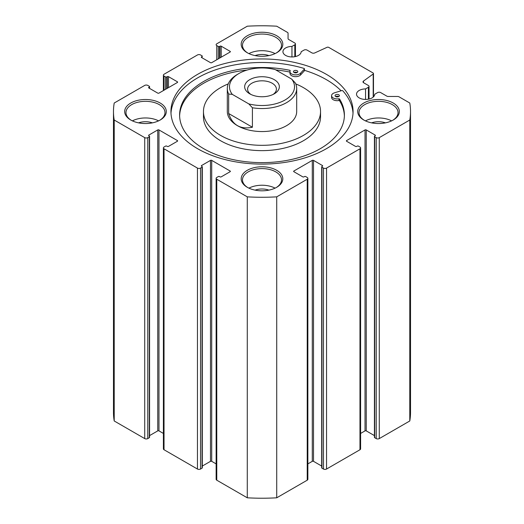 <?xml version="1.0" encoding="UTF-8"?>
<svg xmlns="http://www.w3.org/2000/svg" width="524" height="524" viewBox="0 0 524 524"><rect width="100%" height="100%" fill="white"/><g stroke="black" fill="none" stroke-linecap="round" stroke-linejoin="round"><path stroke-width="0.79" d="M197.607 148.698A91.065 52.577 0 0 0 296.846 160.095A91.065 52.577 0 0 0 353.065 111.527A91.065 52.577 0 0 0 262 58.95A91.065 52.577 0 0 0 170.935 111.527A91.065 52.577 0 0 0 197.607 148.698M353.012 113.295A91.065 52.577 0 0 0 342.814 90.829A0.865 0.498 0 0 0 341.635 90.619L334.404 92.84A5.64 3.255 0 0 0 331.581 95.656A5.64 3.255 0 0 0 338.956 98.761L338.956 100.529L339.493 100.68A82.392 47.566 0 0 1 344.373 115.948M341.098 90.783A91.065 52.577 0 0 0 304.444 70.321M338.956 98.761L339.493 98.912A82.392 47.566 0 0 1 344.392 115.064A82.392 47.566 0 0 1 262 162.63A82.392 47.566 0 0 1 179.608 115.064A82.392 47.566 0 0 1 289.982 70.327L290.244 70.635A5.64 3.255 0 0 0 289.975 71.637A5.64 3.255 0 0 0 294.246 74.794A5.64 3.255 0 0 0 300.586 73.163L304.339 69.089A0.865 0.498 0 0 0 304.444 68.854A0.865 0.498 0 0 0 303.979 68.408A91.065 52.577 0 0 0 170.988 113.295M363.466 82.641L363.466 81.089L373.199 73.989A1.303 0.753 0 0 0 373.481 73.524A1.303 0.753 0 0 0 373.101 72.993L328.745 47.383A1.303 0.753 0 0 0 327.015 47.324L314.721 52.944A2.168 1.251 0 0 1 311.839 52.845L307.071 50.094A2.168 1.251 0 0 0 304.005 50.094L301.156 51.745A9.104 5.26 0 0 1 292.006 56.946A9.104 5.26 0 0 1 282.94 51.686A9.104 5.26 0 0 1 291.953 46.433L294.809 44.782A2.168 1.251 0 0 0 295.444 43.898A2.168 1.251 0 0 0 294.809 43.014L288.698 39.483A2.168 1.251 0 0 1 288.062 38.599L288.062 33.267A2.168 1.251 0 0 0 287.427 32.383L276.724 26.2A148.521 85.746 0 0 0 247.276 26.2L216.772 43.813A2.168 1.251 0 0 0 216.137 44.697A2.168 1.251 0 0 0 216.772 45.581L218.305 46.466A0.865 0.498 0 0 0 219.53 46.466L219.995 46.204A0.865 0.498 0 0 1 221.22 46.204L230.108 51.332A0.865 0.498 0 0 1 230.363 51.686A0.865 0.498 0 0 1 230.108 52.04L211.716 62.664A0.865 0.498 0 0 1 210.484 62.664L201.596 57.529L201.596 56.821A0.865 0.498 0 0 0 201.34 57.175A0.865 0.498 0 0 0 201.596 57.529M363.466 81.089A2.168 1.251 0 0 0 362.994 81.862A2.168 1.251 0 0 0 363.63 82.746L368.398 85.504A2.168 1.251 0 0 1 369.034 86.388L369.034 99.056M374.431 435.608L366.25 430.885L366.25 129.932L375.145 135.068A0.865 0.498 0 0 1 375.4 135.421A0.865 0.498 0 0 1 375.145 135.775L374.686 136.043A0.865 0.498 0 0 0 374.431 136.397L374.431 437.35A0.865 0.498 0 0 0 374.686 437.704L376.219 438.588A2.168 1.251 0 0 0 379.284 438.588L409.788 420.975A148.521 85.746 0 0 0 410.521 412.473L410.521 111.527A148.521 85.746 0 0 0 409.788 103.025L399.085 96.842A2.168 1.251 0 0 0 397.552 96.475L388.31 96.475A2.168 1.251 0 0 1 386.771 96.108L380.666 92.584A2.168 1.251 0 0 0 377.594 92.584L374.745 94.228A9.104 5.26 0 0 1 365.595 99.436A9.104 5.26 0 0 1 356.53 94.176A9.104 5.26 0 0 1 365.549 88.916L368.398 87.272A2.168 1.251 0 0 0 369.034 86.388M366.25 430.885A0.865 0.498 0 0 0 365.025 430.885L365.025 129.932L346.626 140.556A0.865 0.498 0 0 0 346.377 140.91A0.865 0.498 0 0 0 346.626 141.264L346.626 140.556M360.604 433.44L365.025 430.885M321.69 466.059L313.516 461.336L313.516 160.383L322.404 165.518A0.865 0.498 0 0 1 322.66 165.872A0.865 0.498 0 0 1 322.404 166.226L321.946 166.494A0.865 0.498 0 0 0 321.69 166.848L321.69 467.794A0.865 0.498 0 0 0 321.946 468.148L323.478 469.039A2.168 1.251 0 0 0 326.544 469.039L359.968 449.743A2.168 1.251 0 0 0 360.604 448.852L360.604 147.906A2.168 1.251 0 0 0 359.968 147.021L358.436 146.131A0.865 0.498 0 0 0 357.204 146.131L356.746 146.399A0.865 0.498 0 0 1 355.521 146.399L346.626 141.264M313.516 461.336A0.865 0.498 0 0 0 312.284 461.336L312.284 160.383L293.892 171.007A0.865 0.498 0 0 0 293.637 171.361A0.865 0.498 0 0 0 293.892 171.715L293.892 171.007M307.863 463.891L312.284 461.336M216.137 463.891L211.716 461.336L211.716 160.383L230.108 171.007A0.865 0.498 0 0 1 230.363 171.361A0.865 0.498 0 0 1 230.108 171.715L221.22 176.85A0.865 0.498 0 0 1 219.995 176.85L219.53 176.581A0.865 0.498 0 0 0 218.305 176.581L216.772 177.466A2.168 1.251 0 0 0 216.137 178.35L216.137 479.303A2.168 1.251 0 0 0 216.772 480.187L247.276 497.8A148.521 85.746 0 0 0 276.724 497.8L307.228 480.187A2.168 1.251 0 0 0 307.863 479.303L307.863 178.35A2.168 1.251 0 0 0 307.228 177.466L305.695 176.581A0.865 0.498 0 0 0 304.47 176.581L304.005 176.85A0.865 0.498 0 0 1 302.78 176.85L293.892 171.715M211.716 461.336A0.865 0.498 0 0 0 210.484 461.336L210.484 160.383L201.596 165.518A0.865 0.498 0 0 0 201.34 165.872A0.865 0.498 0 0 0 201.596 166.226L201.596 165.518M202.31 466.059L210.484 461.336M163.396 433.44L158.975 430.885L158.975 129.932L177.374 140.556A0.865 0.498 0 0 1 177.623 140.91A0.865 0.498 0 0 1 177.374 141.264L168.479 146.399A0.865 0.498 0 0 1 167.254 146.399L166.796 146.131A0.865 0.498 0 0 0 165.564 146.131L164.032 147.021A2.168 1.251 0 0 0 163.396 147.906L163.396 448.852A2.168 1.251 0 0 0 164.032 449.743L197.456 469.039A2.168 1.251 0 0 0 200.522 469.039L202.054 468.148A0.865 0.498 0 0 0 202.31 467.794L202.31 166.848A0.865 0.498 0 0 0 202.054 166.494L201.596 166.226M158.975 430.885A0.865 0.498 0 0 0 157.75 430.885L157.75 129.932L148.855 135.068A0.865 0.498 0 0 0 148.6 135.421A0.865 0.498 0 0 0 148.855 135.775L148.855 135.068M149.569 435.608L157.75 430.885M168.479 87.626L168.479 76.648L177.374 81.783A0.865 0.498 0 0 1 177.623 82.137A0.865 0.498 0 0 1 177.374 82.491L158.975 93.115A0.865 0.498 0 0 1 157.75 93.115L148.855 87.98L149.314 87.004A0.865 0.498 0 0 0 149.569 86.65A0.865 0.498 0 0 0 149.314 86.296L147.781 85.412A2.168 1.251 0 0 0 144.716 85.412L114.212 103.025A148.521 85.746 0 0 0 113.479 111.527L113.479 412.473A148.521 85.746 0 0 0 114.212 420.975L144.716 438.588A2.168 1.251 0 0 0 147.781 438.588L149.314 437.704A0.865 0.498 0 0 0 149.569 437.35L149.569 136.397A0.865 0.498 0 0 0 149.314 136.043L148.855 135.775M335.688 96.547A2.168 1.251 0 0 0 338.052 96.816A2.168 1.251 0 0 0 339.388 95.656A2.168 1.251 0 0 0 337.22 94.405A2.168 1.251 0 0 0 335.052 95.656A2.168 1.251 0 0 0 335.688 96.547A2.168 1.251 0 0 1 338.753 96.547M297.147 72.522A2.168 1.251 0 0 0 294.082 72.522A2.168 1.251 0 0 0 296.44 72.79A2.168 1.251 0 0 0 297.783 71.637A2.168 1.251 0 0 0 295.615 70.386A2.168 1.251 0 0 0 293.447 71.637A2.168 1.251 0 0 0 294.082 72.522M289.975 71.637L289.975 73.406A5.64 3.255 0 0 0 294.246 76.563A5.64 3.255 0 0 0 300.586 74.932L304.339 70.858A0.865 0.498 0 0 0 304.444 70.622L304.444 68.854M289.975 72.096A82.392 47.566 0 0 0 275.834 69.941M247.086 70.052A82.392 47.566 0 0 0 179.627 115.948M331.581 95.656L331.581 97.431A5.64 3.255 0 0 0 338.956 100.529M228.235 83.912A58.537 33.798 0 0 0 203.463 111.527L203.463 116.832A58.537 33.798 0 0 0 220.604 140.733A58.537 33.798 0 0 0 284.401 148.063A58.537 33.798 0 0 0 320.537 116.832L320.537 111.527A58.537 33.798 0 0 0 295.765 83.912M201.596 56.821L202.054 56.559A0.865 0.498 0 0 0 202.31 56.206A0.865 0.498 0 0 0 202.054 55.852L200.522 54.961A2.168 1.251 0 0 0 197.456 54.961L164.032 74.257A2.168 1.251 0 0 0 163.396 75.148A2.168 1.251 0 0 0 164.032 76.032L165.564 76.917A0.865 0.498 0 0 0 166.796 76.917L167.254 76.648A0.865 0.498 0 0 1 168.479 76.648M148.855 87.272A0.865 0.498 0 0 0 148.6 87.626A0.865 0.498 0 0 0 148.855 87.98M113.479 111.527A148.521 85.746 0 0 0 114.212 120.022L144.716 137.635A2.168 1.251 0 0 0 147.781 137.635L149.314 136.751A0.865 0.498 0 0 0 149.569 136.397M158.975 129.932A0.865 0.498 0 0 0 157.75 129.932M163.396 147.906A2.168 1.251 0 0 0 164.032 148.79L197.456 168.086A2.168 1.251 0 0 0 200.522 168.086L202.054 167.202A0.865 0.498 0 0 0 202.31 166.848M211.716 160.383A0.865 0.498 0 0 0 210.484 160.383M216.137 178.35A2.168 1.251 0 0 0 216.772 179.234L247.276 196.847A148.521 85.746 0 0 0 276.724 196.847L307.228 179.234A2.168 1.251 0 0 0 307.863 178.35M313.516 160.383A0.865 0.498 0 0 0 312.284 160.383M321.69 166.848A0.865 0.498 0 0 0 321.946 167.202L323.478 168.086A2.168 1.251 0 0 0 326.544 168.086L359.968 148.79A2.168 1.251 0 0 0 360.604 147.906M366.25 129.932A0.865 0.498 0 0 0 365.025 129.932M374.431 136.397A0.865 0.498 0 0 0 374.686 136.751L376.219 137.635A2.168 1.251 0 0 0 379.284 137.635L409.788 120.022A148.521 85.746 0 0 0 410.521 111.527M276.718 170.3A20.816 12.019 180 0 1 276.718 187.291A20.816 12.019 180 0 1 247.282 187.291A20.816 12.019 180 0 1 247.282 170.3A20.816 12.019 180 0 1 276.718 170.3M276.718 35.756A20.816 12.019 180 0 1 276.718 52.754A20.816 12.019 180 0 1 247.282 52.754A20.816 12.019 180 0 1 247.282 35.756A20.816 12.019 180 0 1 276.718 35.756M160.2 103.025A20.816 12.019 180 0 1 160.2 120.022A20.816 12.019 180 0 1 130.764 120.022A20.816 12.019 180 0 1 130.764 103.025A20.816 12.019 180 0 1 160.2 103.025M393.236 103.025A20.816 12.019 180 0 1 393.236 120.022A20.816 12.019 180 0 1 363.8 120.022A20.816 12.019 180 0 1 363.8 103.025A20.816 12.019 180 0 1 393.236 103.025M203.463 111.527A58.537 33.798 0 0 0 220.604 135.421A58.537 33.798 0 0 0 284.401 142.751A58.537 33.798 0 0 0 320.537 111.527M291.717 79.117L295.339 82.975A34.689 20.03 180 0 1 296.689 88.51L296.689 111.527A34.689 20.03 180 0 1 286.53 125.688A34.689 20.03 180 0 1 248.723 130.031A34.689 20.03 180 0 1 227.311 111.527L227.311 88.51A34.689 20.03 180 0 1 237.47 74.349L239.003 73.465A32.521 18.779 180 0 1 275.205 69.581L291.717 79.117A32.521 18.779 180 0 1 284.997 100.019A32.521 18.779 180 0 1 248.795 103.896L232.283 94.366A32.521 18.779 180 0 1 239.003 73.465M138.578 122.858A13.008 7.513 180 0 1 152.386 122.858M132.395 120.867A19.512 11.266 180 0 1 158.569 120.867M131.242 120.284A19.512 11.266 180 0 1 125.97 112.588A19.512 11.266 180 0 1 138.015 102.18A19.512 11.266 180 0 1 159.283 104.623A19.512 11.266 180 0 1 164.995 112.588A19.512 11.266 180 0 1 159.728 120.284M255.096 55.59A13.008 7.513 180 0 1 268.904 55.59M248.913 53.599A19.512 11.266 180 0 1 275.087 53.599M247.754 53.016A19.512 11.266 180 0 1 242.488 45.313A19.512 11.266 180 0 1 254.533 34.905A19.512 11.266 180 0 1 275.801 37.348A19.512 11.266 180 0 1 281.512 45.313A19.512 11.266 180 0 1 276.246 53.016M371.614 122.858A13.008 7.513 180 0 1 385.422 122.858M365.431 120.867A19.512 11.266 180 0 1 391.605 120.867M364.272 120.284A19.512 11.266 180 0 1 359.006 112.588A19.512 11.266 180 0 1 371.051 102.18A19.512 11.266 180 0 1 392.312 104.623A19.512 11.266 180 0 1 398.03 112.588A19.512 11.266 180 0 1 392.758 120.284M255.096 190.133A13.008 7.513 180 0 1 268.904 190.133M248.913 188.142A19.512 11.266 180 0 1 275.087 188.142M247.754 187.559A19.512 11.266 180 0 1 242.488 179.856A19.512 11.266 180 0 1 254.533 169.448A19.512 11.266 180 0 1 275.801 171.892A19.512 11.266 180 0 1 281.512 179.856A19.512 11.266 180 0 1 276.246 187.559M365.549 99.436L365.549 88.916M409.788 420.975L409.788 120.022M276.724 497.8L276.724 196.847M247.276 497.8L247.276 196.847M114.212 420.975L114.212 120.022M288.062 38.599L288.062 33.267M291.953 56.946L291.953 46.433M274.268 79.661A17.344 10.015 180 0 1 274.268 93.822A17.344 10.015 180 0 1 249.732 93.822A17.344 10.015 180 0 1 249.738 79.661A17.344 10.015 180 0 1 274.268 79.661M296.689 88.51A34.689 20.03 180 0 1 286.53 102.671A34.689 20.03 180 0 1 252.411 107.761L252.411 127.234L228.661 113.518C232.518 125.118 240.437 129.69 252.411 127.234M232.283 94.366L228.661 94.045L228.661 113.518M228.661 94.045A34.689 20.03 180 0 1 227.311 88.51M252.411 107.761L248.795 103.896M250.865 94.418A14.41 8.319 180 0 1 247.59 89.132A14.41 8.319 180 0 1 256.485 81.449A14.41 8.319 180 0 1 272.192 83.251A14.41 8.319 180 0 1 276.41 89.132A14.41 8.319 180 0 1 273.135 94.418M373.199 97.104L373.199 73.989M304.339 69.089L304.339 70.858M368.398 99.187L368.398 87.272M379.284 438.588L379.284 137.635M376.219 438.588L376.219 137.635M374.686 437.704L374.686 136.751M375.145 135.775L375.145 135.068M359.968 449.743L359.968 148.79M326.544 469.039L326.544 168.086M323.478 469.039L323.478 168.086M321.946 468.148L321.946 167.202M322.404 166.226L322.404 165.518M307.228 480.187L307.228 179.234M216.772 480.187L216.772 179.234M230.108 171.715L230.108 171.007M202.054 468.148L202.054 167.202M200.522 469.039L200.522 168.086M197.456 469.039L197.456 168.086M164.032 449.743L164.032 148.79M177.374 141.264L177.374 140.556M149.314 437.704L149.314 136.751M147.781 438.588L147.781 137.635M144.716 438.588L144.716 137.635M149.314 88.248L149.314 87.004M177.374 82.491L177.374 81.783M167.254 88.333L167.254 76.648M166.796 88.602L166.796 76.917M165.564 89.309L165.564 76.917M164.032 90.194L164.032 76.032M202.054 57.797L202.054 56.559M230.108 52.04L230.108 51.332M221.22 57.175L221.22 46.204M219.995 57.882L219.995 46.204M219.53 58.151L219.53 46.466M218.305 58.858L218.305 46.466M216.772 59.743L216.772 45.581M294.809 56.697L294.809 44.782M339.493 98.912L339.493 100.68M289.982 70.327L289.982 71.48M300.586 73.163L300.586 74.932M373.481 73.524L373.481 96.848M149.569 86.65L149.569 88.392M163.396 75.148L163.396 90.56M295.444 43.898L295.444 56.566"/></g></svg>

